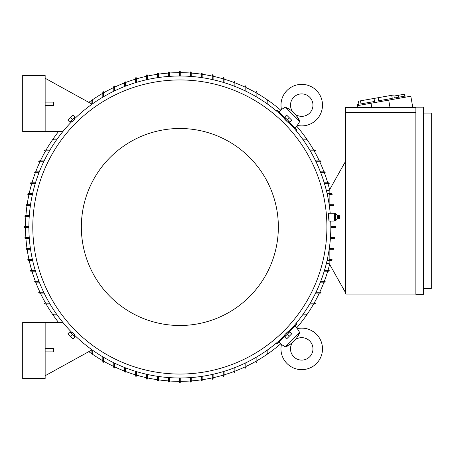 <?xml version="1.0" encoding="UTF-8"?>
<svg xmlns="http://www.w3.org/2000/svg" width="454" height="454" viewBox="0 0 454 454"><rect width="100%" height="100%" fill="white"/><g stroke="black" fill="none" stroke-linecap="round" stroke-linejoin="round"><path stroke-width="0.68" d="M289.192 345.136L291.235 343.536L285.373 346.907L281.44 344.461A20.765 20.765 0 0 0 316.415 363.563A20.765 20.765 0 0 0 297.319 328.588L299.555 332.294M293.795 356.816A11.225 11.225 0 0 1 293.312 341.459L294.311 340.455A11.225 11.225 0 0 1 309.673 340.943A11.225 11.225 0 0 1 309.673 356.816A11.225 11.225 0 0 1 293.795 356.816M286.116 346.623L287.371 346.096M287.762 345.914L288.296 345.642M296.377 338.395L291.451 343.315M298.017 336.295L298.448 335.54M299.47 333.281L296.388 338.383M281.44 344.461L279.074 342.095L285.424 335.744M285.373 346.907L299.759 332.521M288.596 332.566L294.947 326.216L297.319 328.588C304.634 327.215 311.001 329.088 316.415 334.195M283.041 338.122L282.57 337.651M290.509 329.718L290.98 330.189M279.074 342.095L277.088 344.075L276.231 343.218M296.07 323.373L296.933 324.235L294.947 326.216M267.832 349.699L267.832 353.706L267.412 354.126M267.65 354.052L267.173 353.36M306.212 314.316L306.904 314.798M306.978 314.56L306.558 314.98L302.551 314.98M303.153 314.134L306.558 314.134M266.992 353.706L266.992 350.295M256.885 356.85L256.885 362.122L256.465 362.547M256.675 362.491L256.26 361.759M180.272 377.978L180.272 382.609L179.852 383.034L179.432 382.609L179.432 377.978M169.331 377.614L169.331 381.769L168.911 382.189L168.491 381.769L168.491 377.552M191.219 377.552L191.219 381.769L190.799 382.189L190.379 381.769L190.379 377.614M202.166 376.321L202.166 380.645L201.741 381.065M201.803 381.065L201.684 380.231M213.108 374.272L213.108 378.959L212.688 379.385M212.778 379.374L212.597 378.551M224.055 371.366L224.055 376.156L223.635 376.576M223.748 376.559L223.516 375.753M234.996 367.547L234.996 371.945L234.576 372.365M234.724 372.342L234.429 371.554M245.943 362.746L245.943 367.734L245.523 368.16M245.699 368.12L245.342 367.354M256.045 362.122L256.045 357.343M245.103 367.734L245.103 363.155M234.156 371.945L234.156 367.876M223.209 376.156L223.209 371.622M212.268 378.959L212.268 374.459M201.321 380.645L201.321 376.445M92.537 353.36L92.06 354.052M92.298 354.126L91.878 353.706L91.878 349.699M103.45 361.759L103.035 362.491M103.24 362.547L102.82 362.122L102.82 356.85M114.363 367.354L114.011 368.12M114.187 368.16L113.767 367.734L113.767 362.746M125.281 371.554L124.981 372.342M125.128 372.365L124.708 371.945L124.708 367.547M136.194 375.753L135.956 376.559M136.075 376.576L135.655 376.156L135.655 371.366M147.107 378.551L146.931 379.374M147.022 379.385L146.597 378.959L146.597 374.272M158.026 380.231L157.907 381.065M157.964 381.065L157.544 380.645L157.544 376.321M45.15 322.414L45.15 378.54L22.7 378.54L22.7 322.414L62.845 322.414M45.15 351.878L53.572 351.878L53.572 348.513L45.15 348.513M91.878 349.955L45.15 375.736M158.384 376.445L158.384 380.645M147.442 374.459L147.442 378.959M136.495 371.622L136.495 376.156M125.554 367.876L125.554 371.945M114.607 363.155L114.607 367.734M103.66 357.343L103.66 362.122M92.718 350.295L92.718 353.706M57.159 314.98L53.146 314.98L52.726 314.56M52.8 314.798L53.493 314.316M53.146 314.134L56.557 314.134M314.611 303.403L315.343 303.822M315.399 303.613L314.98 304.032L309.702 304.032M320.212 292.489L320.972 292.847M321.012 292.665L320.592 293.091L315.598 293.091M324.406 281.576L325.195 281.872M325.223 281.724L324.803 282.144L320.405 282.144M328.605 270.658L329.411 270.896M329.428 270.777L329.008 271.197L324.218 271.197M329.15 263.456L326.369 263.456M345.71 292.949L329.15 263.485L329.15 260.256M415.864 294.073L345.71 294.073L345.71 107.45L415.864 107.45M415.864 112.501L345.71 112.501M415.864 294.351L415.864 107.172L423.582 107.172L423.582 294.351L415.864 294.351M423.582 288.46L431.3 288.46L431.3 113.063L423.582 113.063M411.795 107.45L412.765 107.28L410.813 96.225L357.196 105.68L357.508 107.45M357.474 105.629L357.281 104.528L358.938 104.233L358.405 101.191L360.459 100.828L393.777 94.954L394.316 97.996L395.973 97.701L396.166 98.807M391.723 95.317L392.256 98.359L378.681 100.754L378.148 97.712M374.034 98.439L374.567 101.475L360.998 103.87L360.459 100.828M392.256 98.359L378.681 100.754M395.973 97.701L405.921 95.947L406.114 97.054M395.145 97.848L394.316 97.996M393.97 96.061L404.474 94.211L404.815 96.146M398.396 95.283L398.737 97.213M371.014 103.245L371.758 107.45M388.703 100.124L389.997 107.45M329.15 193.744L329.15 190.515L345.71 161.051M332.237 194.147L332.118 194.46M329.15 194.584L331.817 194.584L329.15 194.584L329.15 204.516M329.178 204.692L333.656 204.72M333.883 204.93L333.497 204.692M333.497 205.531L329.298 205.531L333.497 205.531M330.835 226.58L335.512 226.58M335.841 226.813L335.466 227.42L330.835 227.42M334.621 237.521L330.467 237.521L334.621 237.521L335.041 237.947L334.621 238.367L330.404 238.367M329.298 248.469L333.497 248.469L329.298 248.469M329.178 249.308L333.497 249.308L333.923 248.911M333.917 248.951L333.083 248.832M329.15 259.416L331.817 259.416L329.15 259.416L329.15 249.484M332.039 260.187L332.237 259.847M327.124 193.744L331.817 193.744L332.237 194.164M332.226 194.079L331.403 194.255M333.917 205.049L333.083 205.168M335.466 226.58L335.886 227M331.403 259.745L332.226 259.921M329.15 190.544L326.369 190.544M331.817 260.256L327.124 260.256M324.474 270.357L329.008 270.357M320.728 281.304L324.797 281.304M316.007 292.245L320.592 292.245M310.201 303.193L314.98 303.193M324.218 182.803L329.008 182.803L329.428 183.223M329.411 183.104L328.605 183.342M320.405 171.856L324.797 171.856L325.223 172.276M325.195 172.128L324.406 172.424M315.598 160.909L320.592 160.909L321.012 161.335M320.972 161.153L320.212 161.511M309.702 149.968L314.98 149.968L315.399 150.387M315.343 150.178L314.611 150.597M276.231 110.782L277.088 109.925L279.074 111.905L281.44 109.539L285.373 107.093L291.235 110.464L296.388 115.617L299.759 121.479L297.319 125.412L294.947 127.784L296.933 129.765L296.07 130.627M290.98 123.811L290.509 124.282M282.57 116.349L283.041 115.878M294.947 127.784L288.596 121.434M285.424 118.256L279.074 111.905M299.759 121.479L285.373 107.093L285.152 107.297M287.047 90.437A20.765 20.765 0 0 0 281.44 109.539L281.44 109.539C280.073 102.218 281.94 95.851 287.047 90.437A20.765 20.765 0 0 1 316.415 90.437A20.765 20.765 0 0 1 297.319 125.412L297.319 125.412M309.673 113.057A11.225 11.225 0 0 1 294.311 113.545L293.312 112.541A11.225 11.225 0 0 1 293.795 97.184A11.225 11.225 0 0 1 309.673 97.184A11.225 11.225 0 0 1 309.673 113.057M299.481 120.741L298.948 119.481M298.766 119.096L298.499 118.556M297.989 117.66L296.167 115.401M289.147 108.835L288.392 108.41M286.139 107.382L285.373 107.093M302.551 139.02L306.558 139.02L306.978 139.44M306.904 139.202L306.212 139.684M267.173 100.64L267.65 99.948M267.412 99.874L267.832 100.294L267.832 104.301M266.992 103.705L266.992 100.294M306.558 139.866L303.153 139.866M314.98 150.807L310.201 150.807M320.592 161.755L316.007 161.755M324.797 172.696L320.728 172.696M329.008 183.643L324.474 183.643M256.26 92.241L256.675 91.509M256.465 91.453L256.885 91.878L256.885 97.15M245.342 86.646L245.699 85.88M245.523 85.84L245.943 86.266L245.943 91.254M234.429 82.446L234.724 81.658M234.576 81.635L234.996 82.055L234.996 86.453M223.516 78.247L223.748 77.441M223.635 77.424L224.055 77.844L224.055 82.634M212.597 75.449L212.778 74.626M212.688 74.615L213.108 75.041L213.108 79.728M201.684 73.769L201.803 72.935M201.741 72.935L202.166 73.355L202.166 77.679M190.379 76.385L190.379 72.231L190.799 71.811L191.219 72.231L191.219 76.448M179.432 76.022L179.432 71.391L179.852 70.966L180.272 71.391L180.272 76.022M168.491 76.448L168.491 72.231L168.911 71.811L169.331 72.231L169.331 76.385M201.321 77.555L201.321 73.355M212.268 79.541L212.268 75.041M223.209 82.378L223.209 77.844M234.156 86.124L234.156 82.055M245.103 90.845L245.103 86.266M256.045 96.657L256.045 91.878M157.544 77.679L157.544 73.355L157.964 72.935M157.907 72.935L158.026 73.769M146.597 79.728L146.597 75.041L147.022 74.615M146.931 74.626L147.107 75.449M135.655 82.634L135.655 77.844L136.075 77.424M135.956 77.441L136.194 78.247M124.708 86.453L124.708 82.055L125.128 81.635M124.981 81.658L125.281 82.446M113.767 91.254L113.767 86.266L114.187 85.84M114.011 85.88L114.363 86.646M102.82 97.15L102.82 91.878L103.24 91.453M103.035 91.509L103.45 92.241M45.15 131.586L45.15 75.46L22.7 75.46L22.7 131.586L62.845 131.586M45.15 105.487L53.572 105.487L53.572 102.122L45.15 102.122M91.878 104.045L45.15 78.264M91.878 104.301L91.878 100.294L92.298 99.874M92.06 99.948L92.537 100.64M53.493 139.684L52.8 139.202M52.726 139.44L53.146 139.02L57.159 139.02M114.607 86.266L114.607 90.845M125.554 82.055L125.554 86.124M136.495 77.844L136.495 82.378M147.442 75.041L147.442 79.541M158.384 73.355L158.384 77.555M56.557 139.866L53.146 139.866M92.718 100.294L92.718 103.705M103.66 91.878L103.66 96.657M29.243 216.479L25.084 216.479L24.664 216.053L25.084 215.633L29.3 215.633M45.094 150.597L44.361 150.178M44.31 150.387L44.73 149.968L50.002 149.968M39.498 161.511L38.738 161.153M38.698 161.335L39.118 160.909L44.106 160.909M35.299 172.424L34.515 172.128M34.487 172.276L34.907 171.856L39.305 171.856M31.105 183.342L30.293 183.104M30.276 183.223L30.696 182.803L35.486 182.803M28.301 194.255L27.478 194.079M27.473 194.164L27.893 193.744L32.58 193.744M26.627 205.168L25.793 205.049M25.787 205.112L26.207 204.692L30.531 204.692M28.874 227.42L24.244 227.42L23.824 227L24.244 226.58L28.874 226.58M29.3 238.367L25.084 238.367L24.664 237.947L25.084 237.521L29.243 237.521M30.407 205.531L26.207 205.531M32.393 194.584L27.893 194.584M35.236 183.643L30.696 183.643M38.976 172.696L34.907 172.696M43.697 161.755L39.118 161.755M49.509 150.807L44.73 150.807M288.188 332.158A150.978 150.978 0 0 0 330.716 221.075M330.206 213.215A150.978 150.978 0 0 0 288.188 121.842M285.016 118.664A150.978 150.978 0 0 0 74.694 118.664M71.522 121.842A150.978 150.978 0 0 0 71.522 332.158M329.008 221.075L334.201 221.075L334.201 213.215L328.486 213.215L328.531 215.735C328.895 221.404 329.071 222.341 329.054 218.55M74.206 118.176L75.075 119.044L73.548 120.696C71.465 122.705 71.414 122.659 73.4 120.548M288.676 121.354L287.808 122.222L286.162 120.696C284.147 118.608 284.198 118.562 286.304 120.548M326.903 227A147.051 147.051 0 0 0 179.852 79.949A147.051 147.051 0 0 0 32.801 227A147.051 147.051 0 0 0 179.852 374.051A147.051 147.051 0 0 0 326.903 227M335.602 215.866L334.484 215.866L334.484 213.624L334.201 214.14M337.668 215.656L338.44 215.321L338.44 218.97L337.668 218.629L337.668 215.656L335.602 213.624L334.484 213.624M335.568 213.493L335.568 215.996M335.568 219.31L335.568 220.74M337.668 218.629L335.602 220.667L334.484 220.667L334.201 220.145M335.568 215.661L335.568 219.594M338.775 218.936L339.7 218.408L339.7 215.883L338.775 215.355L338.775 218.936L338.44 218.97M335.602 219.39L334.484 219.39L334.484 215.866M334.484 220.667L334.484 219.39M70.217 121.927L74.779 117.365M72.498 119.646L75.08 117.064L73.094 115.083L67.935 120.242L69.922 122.228L72.498 119.646L70.518 117.66M284.925 117.365L289.487 121.927M287.206 119.646L289.788 122.228L291.774 120.242L286.61 115.083L284.63 117.064L287.206 119.646L289.192 117.66M278.353 227A98.501 98.501 0 0 0 179.852 128.499A98.501 98.501 0 0 0 81.351 227A98.501 98.501 0 0 0 179.852 325.501A98.501 98.501 0 0 0 278.353 227M74.694 335.336A150.978 150.978 0 0 0 285.016 335.336M71.034 332.646L71.897 331.778L73.548 333.304C75.563 335.392 75.512 335.438 73.4 333.452M285.504 335.824L284.635 334.956L286.162 333.304C288.245 331.295 288.29 331.341 286.304 333.452M289.487 332.073L284.925 336.635M287.206 334.354L284.63 336.936L286.61 338.917L291.774 333.758L289.788 331.772L287.206 334.354L289.192 336.34M74.779 336.635L70.217 332.073M72.498 334.354L69.922 331.772L67.935 333.758L73.094 338.917L75.08 336.936L72.498 334.354L70.518 336.34M44.73 303.193L49.509 303.193M44.361 303.822L45.094 303.403M50.002 304.032L44.73 304.032L44.31 303.613M39.118 292.245L43.697 292.245M38.738 292.847L39.498 292.489M44.106 293.091L39.118 293.091L38.698 292.665M34.907 281.304L38.976 281.304M34.515 281.872L35.299 281.576M39.305 282.144L34.907 282.144L34.487 281.724M30.696 270.357L35.236 270.357M30.293 270.896L31.105 270.658M35.486 271.197L30.696 271.197L30.276 270.777M27.893 259.416L32.393 259.416M27.478 259.921L28.301 259.745M32.58 260.256L27.893 260.256L27.473 259.836M26.207 248.469L30.407 248.469M25.793 248.951L26.627 248.832M30.531 249.308L26.207 249.308L25.787 248.888M180.272 381.349A154.349 154.349 0 0 0 190.379 380.991M191.219 380.929A154.349 154.349 0 0 0 201.321 379.845M202.166 379.726A154.349 154.349 0 0 0 212.268 377.904M213.108 377.722A154.349 154.349 0 0 0 223.209 375.135M224.055 374.885A154.349 154.349 0 0 0 234.156 371.48M234.996 371.162A154.349 154.349 0 0 0 245.103 366.877M245.943 366.48A154.349 154.349 0 0 0 256.045 361.231M256.885 360.748A154.349 154.349 0 0 0 267.389 354.126M267.815 353.831A154.349 154.349 0 0 0 280.765 343.786M296.644 327.913A154.349 154.349 0 0 0 306.688 314.957M306.978 314.537A154.349 154.349 0 0 0 313.606 304.032M314.083 303.193A154.349 154.349 0 0 0 319.338 293.091M319.735 292.245A154.349 154.349 0 0 0 324.014 282.144M324.332 281.304A154.349 154.349 0 0 0 327.737 271.197M327.987 270.357A154.349 154.349 0 0 0 329.621 264.319M329.621 189.681A154.349 154.349 0 0 0 327.987 183.643M327.737 182.803A154.349 154.349 0 0 0 324.332 172.696M324.014 171.856A154.349 154.349 0 0 0 319.735 161.755M319.338 160.909A154.349 154.349 0 0 0 314.083 150.807M313.606 149.968A154.349 154.349 0 0 0 306.978 139.463M306.688 139.043A154.349 154.349 0 0 0 296.644 126.087M280.765 110.214A154.349 154.349 0 0 0 267.815 100.169M267.389 99.874A154.349 154.349 0 0 0 256.885 93.252M256.045 92.769A154.349 154.349 0 0 0 245.943 87.52M245.103 87.123A154.349 154.349 0 0 0 234.996 82.838M234.156 82.52A154.349 154.349 0 0 0 224.055 79.115M223.209 78.865A154.349 154.349 0 0 0 213.108 76.278M212.268 76.096A154.349 154.349 0 0 0 202.166 74.274M201.321 74.155A154.349 154.349 0 0 0 191.219 73.071M190.379 73.009A154.349 154.349 0 0 0 180.272 72.651M179.432 72.651A154.349 154.349 0 0 0 169.331 73.009M168.491 73.071A154.349 154.349 0 0 0 158.384 74.155M157.544 74.274A154.349 154.349 0 0 0 147.442 76.096M146.597 76.278A154.349 154.349 0 0 0 136.495 78.865M135.655 79.115A154.349 154.349 0 0 0 125.554 82.52M124.708 82.838A154.349 154.349 0 0 0 114.607 87.123M113.767 87.52A154.349 154.349 0 0 0 103.66 92.769M102.82 93.252A154.349 154.349 0 0 0 92.321 99.874M91.895 100.169A154.349 154.349 0 0 0 88.819 102.36M58.532 131.586A154.349 154.349 0 0 0 53.022 139.043M52.726 139.463A154.349 154.349 0 0 0 46.104 149.968M45.621 150.807A154.349 154.349 0 0 0 40.372 160.909M39.975 161.755A154.349 154.349 0 0 0 35.696 171.856M35.372 172.696A154.349 154.349 0 0 0 31.973 182.803M31.723 183.643A154.349 154.349 0 0 0 29.13 193.744M28.948 194.584A154.349 154.349 0 0 0 27.127 204.692M27.007 205.531A154.349 154.349 0 0 0 25.923 215.633M25.867 216.479A154.349 154.349 0 0 0 25.509 226.58M25.509 227.42A154.349 154.349 0 0 0 25.867 237.521M25.923 238.367A154.349 154.349 0 0 0 27.007 248.469M27.127 249.308A154.349 154.349 0 0 0 28.948 259.416M29.13 260.256A154.349 154.349 0 0 0 31.723 270.357M31.973 271.197A154.349 154.349 0 0 0 35.372 281.304M35.696 282.144A154.349 154.349 0 0 0 39.975 292.245M40.372 293.091A154.349 154.349 0 0 0 45.621 303.193M46.104 304.032A154.349 154.349 0 0 0 52.726 314.537M53.022 314.957A154.349 154.349 0 0 0 58.532 322.414M88.819 351.64A154.349 154.349 0 0 0 91.895 353.831M92.321 354.126A154.349 154.349 0 0 0 102.82 360.748M103.66 361.231A154.349 154.349 0 0 0 113.767 366.48M114.607 366.877A154.349 154.349 0 0 0 124.708 371.162M125.554 371.48A154.349 154.349 0 0 0 135.655 374.885M136.495 375.135A154.349 154.349 0 0 0 146.597 377.722M147.442 377.904A154.349 154.349 0 0 0 157.544 379.726M158.384 379.845A154.349 154.349 0 0 0 168.491 380.929M169.331 380.991A154.349 154.349 0 0 0 179.432 381.349M338.775 215.355L338.44 215.321M71.034 121.354L71.897 122.222M285.504 118.176L284.635 119.044M288.676 332.646L287.808 331.778M74.206 335.824L75.075 334.956"/></g></svg>

